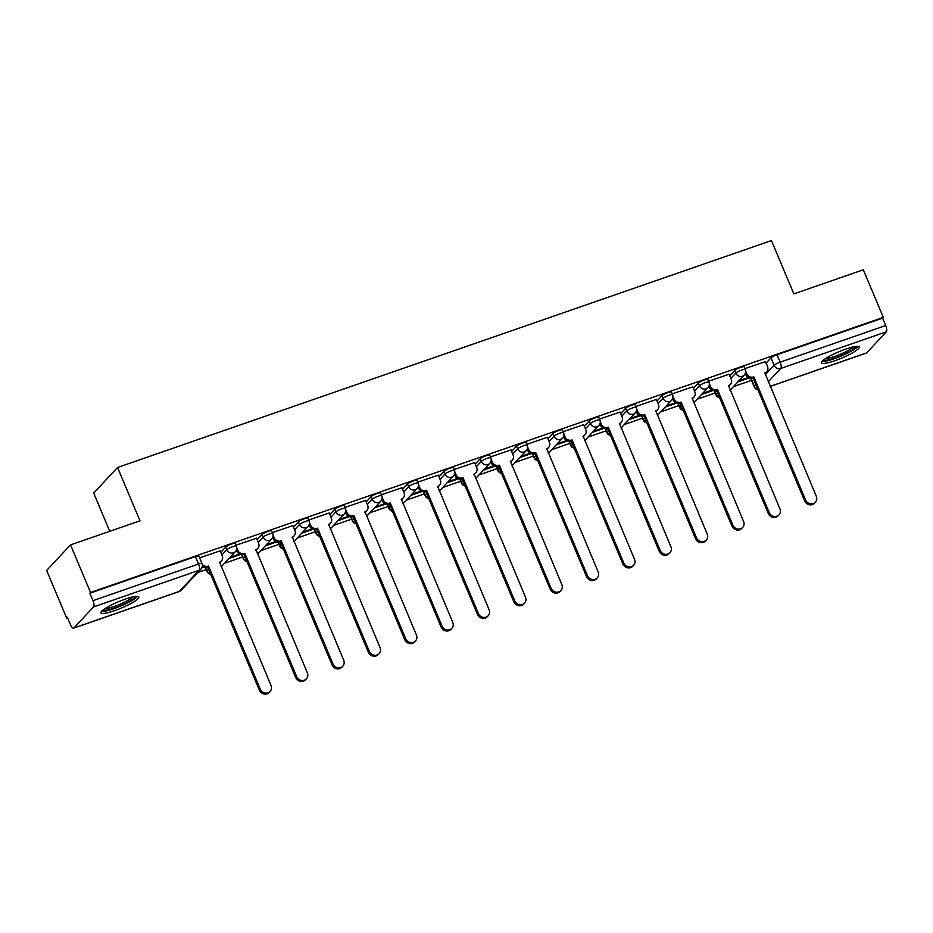 <?xml version="1.0" encoding="UTF-8"?>
<svg xmlns="http://www.w3.org/2000/svg" width="933" height="933" viewBox="0 0 933 933"><rect width="100%" height="100%" fill="white"/><g stroke="black" fill="none" stroke-linecap="round" stroke-linejoin="round"><path stroke-width="1.4" d="M235.221 543.426A5.26 0.886 157.2 0 0 231.769 543.974A5.26 0.886 157.2 0 0 225.716 547.088L226.812 549.712A5.26 0.886 -22.8 0 1 232.865 546.61A5.26 0.886 -22.8 0 1 236.329 546.062L235.221 543.426M271.573 530.819A5.26 0.886 157.2 0 0 268.121 531.367A5.26 0.886 157.2 0 0 262.068 534.469L263.164 537.105A5.26 0.886 -22.8 0 1 269.217 533.991A5.26 0.886 -22.8 0 1 272.681 533.443L271.573 530.819M307.925 518.2A5.26 0.886 157.2 0 0 304.473 518.748A5.26 0.886 157.2 0 0 298.42 521.85L299.516 524.486A5.26 0.886 -22.8 0 1 305.581 521.384A5.26 0.886 -22.8 0 1 309.033 520.824L307.925 518.2M344.277 505.581A5.26 0.886 157.2 0 0 340.825 506.129A5.26 0.886 157.2 0 0 334.772 509.243L335.88 511.867A5.26 0.886 -22.8 0 1 341.933 508.765A5.26 0.886 -22.8 0 1 345.385 508.217L344.277 505.581M380.629 492.974A5.26 0.886 157.2 0 0 377.177 493.522A5.26 0.886 157.2 0 0 371.124 496.624L372.232 499.26A5.26 0.886 -22.8 0 1 378.285 496.146A5.26 0.886 -22.8 0 1 381.737 495.598L380.629 492.974M416.981 480.355A5.26 0.886 157.2 0 0 413.529 480.903A5.26 0.886 157.2 0 0 407.476 484.005L408.584 486.641A5.26 0.886 -22.8 0 1 414.637 483.539A5.26 0.886 -22.8 0 1 418.089 482.979L416.981 480.355M453.345 467.736A5.26 0.886 157.2 0 0 449.881 468.284A5.26 0.886 157.2 0 0 443.828 471.398L444.936 474.022A5.26 0.886 -22.8 0 1 450.989 470.92A5.26 0.886 -22.8 0 1 454.441 470.372L453.345 467.736M489.697 455.129A5.26 0.886 157.2 0 0 486.233 455.677A5.26 0.886 157.2 0 0 480.18 458.779L481.288 461.415A5.26 0.886 -22.8 0 1 487.341 458.301A5.26 0.886 -22.8 0 1 490.793 457.753L489.697 455.129M526.049 442.51A5.26 0.886 157.2 0 0 522.585 443.058A5.26 0.886 157.2 0 0 516.532 446.161L517.64 448.796A5.26 0.886 -22.8 0 1 523.693 445.694A5.26 0.886 -22.8 0 1 527.145 445.134L526.049 442.51M562.401 429.891A5.26 0.886 157.2 0 0 558.937 430.44A5.26 0.886 157.2 0 0 552.884 433.553L553.992 436.178A5.26 0.886 -22.8 0 1 560.045 433.075A5.26 0.886 -22.8 0 1 563.509 432.527L562.401 429.891M598.753 417.273A5.26 0.886 157.2 0 0 595.289 417.832A5.26 0.886 157.2 0 0 589.236 420.935L590.344 423.57A5.26 0.886 -22.8 0 1 596.397 420.456A5.26 0.886 -22.8 0 1 599.861 419.908L598.753 417.273M635.105 404.665A5.26 0.886 157.2 0 0 631.641 405.214A5.26 0.886 157.2 0 0 625.588 408.316L626.696 410.952A5.26 0.886 -22.8 0 1 632.749 407.849A5.26 0.886 -22.8 0 1 636.213 407.289L635.105 404.665M671.457 392.047A5.26 0.886 157.2 0 0 667.993 392.595A5.26 0.886 157.2 0 0 661.94 395.709L663.048 398.333A5.26 0.886 -22.8 0 1 669.101 395.23A5.26 0.886 -22.8 0 1 672.565 394.682L671.457 392.047M707.809 379.428A5.26 0.886 157.2 0 0 704.345 379.988A5.26 0.886 157.2 0 0 698.292 383.09L699.4 385.726A5.26 0.886 -22.8 0 1 705.453 382.612A5.26 0.886 -22.8 0 1 708.917 382.064L707.809 379.428M744.161 366.821A5.26 0.886 157.2 0 0 740.697 367.369A5.26 0.886 157.2 0 0 734.644 370.471L735.752 373.107A5.26 0.886 -22.8 0 1 741.805 369.993A5.26 0.886 -22.8 0 1 745.269 369.445L744.161 366.821M834.942 360.686A20.526 3.475 157.2 0 0 859.293 346.924A20.526 3.475 157.2 0 0 845.811 349.07A20.526 3.475 157.2 0 0 821.448 362.832A20.526 3.475 157.2 0 0 834.942 360.686M114.409 610.73A20.526 3.475 157.2 0 0 138.772 596.957A20.526 3.475 157.2 0 0 125.279 599.103A20.526 3.475 157.2 0 0 100.916 612.864A20.526 3.475 157.2 0 0 114.409 610.73M70.546 544.895L139.985 520.801L117.57 467.48L771.451 240.574L793.866 293.895L863.317 269.789L883.318 317.372L90.548 592.478L70.546 544.895L46.65 570.448L66.651 618.031L67.538 617.728M197.761 572.535L206.228 569.596M224.515 563.252L242.58 556.978M260.867 550.633L278.932 544.359M297.219 538.014L315.284 531.752M333.571 525.407L351.636 519.133M369.923 512.788L387.988 506.514M406.275 500.17L424.34 493.907M442.627 487.551L460.692 481.288M478.979 474.944L497.044 468.669M515.343 462.325L533.396 456.062M551.695 449.706L569.76 443.443M588.047 437.099L606.112 430.824M624.399 424.48L642.464 418.217M660.751 411.861L678.816 405.598M697.103 399.254L715.168 392.98M733.455 386.635L751.52 380.372M109.767 531.285L93.685 493.032L117.57 467.48M66.651 618.031L67.351 617.284L70.465 624.69A5.26 1.831 -109.1 0 0 73.579 628.177A5.26 1.831 -109.1 0 0 73.87 627.991L93.58 606.905A5.26 1.831 -109.1 0 0 92.962 600.642L198.531 564.01A5.26 0.886 -22.8 0 1 201.983 563.45L198.869 556.045A5.26 0.886 -22.8 0 0 195.417 556.593L198.531 564.01A5.26 1.831 -109.1 0 1 199.149 570.273L93.58 606.905M90.548 592.478L89.848 593.225L92.962 600.642M751.287 378.938L754.4 386.355A5.26 0.886 -22.8 0 0 754.214 386.775L751.1 379.358A5.26 0.886 -22.8 0 1 751.287 378.938L752.126 378.04M766.075 363.124L770.996 357.864L774.122 365.269A5.26 0.886 -22.8 0 1 780.175 362.167L885.732 325.535A5.26 1.831 70.9 0 1 886.35 331.81L866.64 352.884A5.26 1.831 70.9 0 1 866.349 353.071L770.145 386.46M885.732 325.535L882.618 318.118L883.318 317.372M729.093 374.226L708.567 381.235M692.741 386.845L672.215 393.854M656.389 399.464L635.863 406.461M620.025 412.071L599.511 419.08M583.673 424.69L563.159 431.699M547.321 437.309L526.807 444.306M510.969 449.928L490.455 456.925M474.617 462.535L454.103 469.544M438.265 475.154L417.739 482.151M401.913 487.772L381.387 494.77M365.561 500.38L345.035 507.389M329.209 512.998L308.683 520.008M292.857 525.617L272.331 532.615M256.505 538.224L235.979 545.234M220.153 550.843L199.627 557.852M205.995 568.162L207.103 570.798A5.26 0.886 -22.8 0 0 206.916 571.218L205.808 568.582A5.26 0.886 157.2 0 1 205.995 568.162L206.846 567.264M220.783 552.348L225.716 547.088M242.347 555.543L243.455 558.179A5.26 0.886 -22.8 0 0 243.268 558.599L242.16 555.975A5.26 0.886 157.2 0 1 242.347 555.543L243.198 554.645M257.135 539.74L262.068 534.469M278.699 542.936L279.807 545.56A5.26 0.886 -22.8 0 0 279.62 545.992L278.512 543.356A5.26 0.886 157.2 0 1 278.699 542.936L279.55 542.026M293.487 527.122L298.42 521.85M315.051 530.317L316.159 532.953A5.26 0.886 -22.8 0 0 315.972 533.373L314.864 530.737A5.26 0.886 157.2 0 1 315.051 530.317L315.902 529.419M329.839 514.503L334.772 509.243M351.403 517.698L352.511 520.334A5.26 0.886 -22.8 0 0 352.324 520.754L351.216 518.13A5.26 0.886 157.2 0 1 351.403 517.698L352.254 516.8M366.191 501.896L371.124 496.624M387.755 505.091L388.863 507.715A5.26 0.886 -22.8 0 0 388.676 508.147L387.568 505.511A5.26 0.886 157.2 0 1 387.755 505.091L388.606 504.182M402.555 489.277L407.476 484.005M424.107 492.472L425.215 495.108A5.26 0.886 -22.8 0 0 425.028 495.528L423.92 492.892A5.26 0.886 157.2 0 1 424.107 492.472L424.958 491.574M438.907 476.658L443.828 471.398M460.47 479.854L461.567 482.489A5.26 0.886 -22.8 0 0 461.38 482.909L460.272 480.285A5.26 0.886 157.2 0 1 460.47 479.854L461.31 478.956M475.259 464.051L480.18 458.779M496.822 467.246L497.919 469.87A5.26 0.886 -22.8 0 0 497.732 470.302L496.624 467.666A5.26 0.886 157.2 0 1 496.822 467.246L497.662 466.337M511.611 451.432L516.532 446.161M533.175 454.628L534.271 457.263A5.26 0.886 -22.8 0 0 534.084 457.683L532.976 455.047A5.26 0.886 157.2 0 1 533.175 454.628L534.014 453.73M547.963 438.813L552.884 433.553M569.527 442.009L570.623 444.644A5.26 0.886 -22.8 0 0 570.436 445.064L569.328 442.44A5.26 0.886 157.2 0 1 569.527 442.009L570.366 441.111M584.315 426.206L589.236 420.935M605.879 429.402L606.986 432.026A5.26 0.886 -22.8 0 0 606.788 432.446L605.68 429.821A5.26 0.886 157.2 0 1 605.879 429.402L606.718 428.492M620.667 413.587L625.588 408.316M642.231 416.783L643.338 419.418A5.26 0.886 -22.8 0 0 643.14 419.838L642.032 417.203A5.26 0.886 157.2 0 1 642.231 416.783L643.07 415.885M657.019 400.968L661.94 395.709M678.583 404.164L679.69 406.8A5.26 0.886 -22.8 0 0 679.492 407.22L678.384 404.595A5.26 0.886 157.2 0 1 678.583 404.164L679.422 403.266M693.371 388.361L698.292 383.09M714.935 391.557L716.043 394.181A5.26 0.886 -22.8 0 0 715.844 394.601L714.736 391.977A5.26 0.886 157.2 0 1 714.935 391.557L715.774 390.647M729.723 375.742L734.644 370.471M765.445 361.619L744.919 368.617M201.82 567.905L204.024 567.136M228.97 558.482L240.376 554.517M265.322 545.863L276.728 541.91M301.674 533.244L313.08 529.291M338.038 520.637L349.432 516.672M374.39 508.019L385.784 504.065M410.742 495.4L422.148 491.446M447.094 482.793L458.5 478.827M483.446 470.174L494.852 466.22M519.798 457.555L531.204 453.601M556.15 444.948L567.556 440.982M592.502 432.329L603.908 428.375M628.854 419.71L640.26 415.756M665.206 407.103L676.612 403.138M701.558 394.484L712.964 390.53M737.91 381.865L749.316 377.912M748.359 377.492L738.959 380.757M89.848 593.225L195.417 556.593M882.618 318.118L777.049 354.75A5.26 0.886 157.2 0 0 770.996 357.864M711.996 390.111L702.607 393.364M675.644 402.718L666.255 405.983M639.292 415.337L629.903 418.602M602.94 427.955L593.551 431.209M566.588 440.563L557.188 443.828M530.236 453.181L520.836 456.447M493.884 465.8L484.484 469.054M457.532 478.407L448.132 481.673M421.18 491.026L411.78 494.292M384.828 503.645L375.428 506.899M348.476 516.252L339.076 519.518M312.123 528.871L302.724 532.137M275.771 541.49L266.372 544.744M239.419 554.097L230.019 557.363M203.067 566.716L202.169 567.031M745.665 371.101L746.785 373.771A5.26 4.852 43.1 0 0 753.456 376.944L752.558 377.912A5.26 4.852 -136.9 0 1 745.887 374.739L745.315 373.398M753.806 376.815L805.576 499.96A6.053 5.575 43.1 0 0 815.349 502.234A6.053 5.575 43.1 0 0 816.293 496.239L764.873 372.978A5.26 4.852 43.1 0 0 766.716 371.789L765.806 372.757A5.26 4.852 -136.9 0 1 764.733 373.597M815.349 502.234L814.451 503.202A6.053 5.575 -136.9 0 1 804.666 500.928L752.908 377.783M766.716 371.789A5.26 4.852 43.1 0 0 767.532 366.576L765.398 361.514M709.313 383.72L710.433 386.39A5.26 4.852 43.1 0 0 717.104 389.562L716.206 390.53A5.26 4.852 -136.9 0 1 709.535 387.358L708.963 386.017M717.454 389.434L769.224 512.579A6.053 5.575 43.1 0 0 778.997 514.853A6.053 5.575 43.1 0 0 779.941 508.858L728.521 385.597A5.26 4.852 43.1 0 0 730.352 384.408L729.454 385.376A5.26 4.852 -136.9 0 1 728.381 386.215M778.997 514.853L778.099 515.821A6.053 5.575 -136.9 0 1 768.314 513.547L716.544 390.402M730.352 384.408A5.26 4.852 43.1 0 0 731.18 379.195L729.046 374.133M672.961 396.338L674.081 399.009A5.26 4.852 43.1 0 0 680.752 402.17L679.842 403.138A5.26 4.852 -136.9 0 1 673.171 399.977L672.611 398.636M681.102 402.053L732.871 525.186A6.053 5.575 43.1 0 0 742.645 527.46A6.053 5.575 43.1 0 0 743.589 521.465L692.169 398.204A5.26 4.852 43.1 0 0 694 397.026L693.102 397.994A5.26 4.852 -136.9 0 1 692.029 398.834M742.645 527.46L741.735 528.428A6.053 5.575 -136.9 0 1 731.962 526.154L680.192 403.021M694 397.026A5.26 4.852 43.1 0 0 694.817 391.813L692.694 386.74M855.981 346.4A17.762 3.009 -22.8 0 1 850.838 350.75A17.762 3.009 -22.8 0 1 834.394 358.155A17.762 3.009 -22.8 0 1 823.396 360.091M825.413 358.645A16.444 2.787 157.2 0 0 849.508 349.723A16.444 2.787 157.2 0 0 853.52 346.831M821.961 361.456A20.398 3.452 157.2 0 0 852.505 350.423A20.398 3.452 157.2 0 0 857.952 346.318M135.448 596.432A17.762 3.009 -22.8 0 1 130.317 600.794A17.762 3.009 -22.8 0 1 113.873 608.188A17.762 3.009 -22.8 0 1 102.863 610.135M104.893 608.678A16.444 2.787 157.2 0 0 128.976 599.756A16.444 2.787 157.2 0 0 132.999 596.863M101.429 611.488A20.398 3.452 157.2 0 0 131.985 600.455A20.398 3.452 157.2 0 0 137.419 596.362M636.609 408.946L637.729 411.616A5.26 4.852 43.1 0 0 644.4 414.788L643.49 415.756A5.26 4.852 -136.9 0 1 636.819 412.596L636.259 411.243M644.75 414.66L696.508 537.805A6.053 5.575 43.1 0 0 706.293 540.079A6.053 5.575 43.1 0 0 707.237 534.084L655.817 410.823A5.26 4.852 43.1 0 0 657.648 409.634L656.75 410.602A5.26 4.852 -136.9 0 1 655.677 411.441M706.293 540.079L705.383 541.047A6.053 5.575 -136.9 0 1 695.61 538.773L643.84 415.628M657.648 409.634A5.26 4.852 43.1 0 0 658.465 404.421L656.342 399.359M600.257 421.564L601.377 424.235A5.26 4.852 43.1 0 0 608.048 427.407L607.138 428.375A5.26 4.852 -136.9 0 1 600.467 425.203L599.907 423.862M608.398 427.279L660.156 550.423A6.053 5.575 43.1 0 0 669.941 552.698A6.053 5.575 43.1 0 0 670.885 546.703L619.465 423.442A5.26 4.852 43.1 0 0 621.296 422.252L620.398 423.22A5.26 4.852 -136.9 0 1 619.325 424.06M669.941 552.698L669.031 553.666A6.053 5.575 -136.9 0 1 659.258 551.391L607.488 428.247M621.296 422.252A5.26 4.852 43.1 0 0 622.113 417.039L619.99 411.978M563.905 434.183L565.025 436.854A5.26 4.852 43.1 0 0 571.696 440.014L570.786 440.982A5.26 4.852 -136.9 0 1 564.115 437.822L563.555 436.481M572.046 439.898L623.804 563.031A6.053 5.575 43.1 0 0 633.589 565.305A6.053 5.575 43.1 0 0 634.522 559.31L583.113 436.049A5.26 4.852 43.1 0 0 584.944 434.871L584.046 435.839A5.26 4.852 -136.9 0 1 582.973 436.679M633.589 565.305L632.679 566.273A6.053 5.575 -136.9 0 1 622.906 563.999L571.136 440.866M584.944 434.871A5.26 4.852 43.1 0 0 585.761 429.658L583.638 424.585M527.553 446.79L528.673 449.473A5.26 4.852 43.1 0 0 535.344 452.633L534.434 453.601A5.26 4.852 -136.9 0 1 527.763 450.441L527.203 449.088M535.694 452.505L587.452 575.649A6.053 5.575 43.1 0 0 597.237 577.924A6.053 5.575 43.1 0 0 598.17 571.929L546.761 448.668A5.26 4.852 43.1 0 0 548.592 447.478L547.694 448.446A5.26 4.852 -136.9 0 1 546.621 449.286M597.237 577.924L596.327 578.892A6.053 5.575 -136.9 0 1 586.554 576.617L534.784 453.485M548.592 447.478A5.26 4.852 43.1 0 0 549.409 442.265L547.286 437.204M491.19 459.409L492.321 462.08A5.26 4.852 43.1 0 0 498.992 465.252L498.082 466.22A5.26 4.852 -136.9 0 1 491.411 463.048L490.851 461.707M499.342 465.124L551.1 588.268A6.053 5.575 43.1 0 0 560.885 590.542A6.053 5.575 43.1 0 0 561.818 584.548L510.409 461.287A5.26 4.852 43.1 0 0 512.24 460.097L511.342 461.065A5.26 4.852 -136.9 0 1 510.269 461.905M560.885 590.542L559.975 591.51A6.053 5.575 -136.9 0 1 550.202 589.236L498.432 466.092M512.24 460.097A5.26 4.852 43.1 0 0 513.057 454.884L510.934 449.823M454.837 472.028L455.969 474.699A5.26 4.852 43.1 0 0 462.64 477.859L461.73 478.827A5.26 4.852 -136.9 0 1 455.059 475.667L454.499 474.326M462.99 477.743L514.748 600.875A6.053 5.575 43.1 0 0 524.533 603.15A6.053 5.575 43.1 0 0 525.466 597.155L474.057 473.894A5.26 4.852 43.1 0 0 475.888 472.716L474.979 473.684A5.26 4.852 -136.9 0 1 473.917 474.524M524.533 603.15L523.623 604.117A6.053 5.575 -136.9 0 1 513.85 601.843L462.08 478.711M475.888 472.716A5.26 4.852 43.1 0 0 476.705 467.503L474.582 462.43M418.485 484.635L419.617 487.318A5.26 4.852 43.1 0 0 426.288 490.478L425.378 491.446A5.26 4.852 -136.9 0 1 418.707 488.286L418.147 486.933M426.638 490.361L478.396 613.494A6.053 5.575 43.1 0 0 488.181 615.768A6.053 5.575 43.1 0 0 489.114 609.774L437.705 486.513A5.26 4.852 43.1 0 0 439.536 485.323L438.627 486.291A5.26 4.852 -136.9 0 1 437.565 487.131M488.181 615.768L487.271 616.736A6.053 5.575 -136.9 0 1 477.486 614.462L425.728 491.329M439.536 485.323A5.26 4.852 43.1 0 0 440.353 480.11L438.218 475.049M382.133 497.254L383.265 499.925A5.26 4.852 43.1 0 0 389.936 503.097L389.026 504.065A5.26 4.852 -136.9 0 1 382.355 500.893L381.795 499.552M390.286 502.969L442.044 626.113A6.053 5.575 43.1 0 0 451.829 628.387A6.053 5.575 43.1 0 0 452.762 622.393L401.353 499.132A5.26 4.852 43.1 0 0 403.184 497.942L402.275 498.91A5.26 4.852 -136.9 0 1 401.213 499.75M451.829 628.387L450.919 629.355A6.053 5.575 -136.9 0 1 441.134 627.081L389.376 503.937M403.184 497.942A5.26 4.852 43.1 0 0 404.001 492.729L401.866 487.667M345.781 509.873L346.913 512.544A5.26 4.852 43.1 0 0 353.584 515.704L352.674 516.672A5.26 4.852 -136.9 0 1 346.003 513.512L345.443 512.17M353.934 515.587L405.692 638.72A6.053 5.575 43.1 0 0 415.477 640.994A6.053 5.575 43.1 0 0 416.41 635L365.001 511.751A5.26 4.852 43.1 0 0 366.832 510.561L365.923 511.529A5.26 4.852 -136.9 0 1 364.861 512.369M415.477 640.994L414.567 641.974A6.053 5.575 -136.9 0 1 404.782 639.688L353.024 516.555M366.832 510.561A5.26 4.852 43.1 0 0 367.649 505.348L365.514 500.275M309.429 522.48L310.561 525.162A5.26 4.852 43.1 0 0 317.232 528.323L316.322 529.291A5.26 4.852 -136.9 0 1 309.651 526.13L309.08 524.778M317.582 528.206L369.34 651.339A6.053 5.575 43.1 0 0 379.125 653.613A6.053 5.575 43.1 0 0 380.058 647.619L328.649 524.358A5.26 4.852 43.1 0 0 330.48 523.168L329.571 524.136A5.26 4.852 -136.9 0 1 328.509 524.976M379.125 653.613L378.215 654.581A6.053 5.575 -136.9 0 1 368.43 652.307L316.672 529.174M330.48 523.168A5.26 4.852 43.1 0 0 331.297 517.955L329.162 512.893M273.077 535.099L274.209 537.77A5.26 4.852 43.1 0 0 280.868 540.942L279.97 541.91A5.26 4.852 -136.9 0 1 273.299 538.738L272.728 537.396M281.218 540.813L332.988 663.958A6.053 5.575 43.1 0 0 342.773 666.232A6.053 5.575 43.1 0 0 343.706 660.237L292.297 536.976A5.26 4.852 43.1 0 0 294.128 535.787L293.219 536.755A5.26 4.852 -136.9 0 1 292.157 537.595M342.773 666.232L341.863 667.2A6.053 5.575 -136.9 0 1 332.078 664.926L280.32 541.781M294.128 535.787A5.26 4.852 43.1 0 0 294.945 530.574L292.81 525.512M236.725 547.718L237.845 550.388A5.26 4.852 43.1 0 0 244.516 553.549L243.618 554.517A5.26 4.852 -136.9 0 1 236.947 551.356L236.376 550.015M244.866 553.432L296.636 676.565A6.053 5.575 43.1 0 0 306.409 678.851A6.053 5.575 43.1 0 0 307.354 672.845L255.945 549.595A5.26 4.852 43.1 0 0 257.776 548.406L256.867 549.374A5.26 4.852 -136.9 0 1 255.805 550.213M306.409 678.851L305.511 679.819A6.053 5.575 -136.9 0 1 295.726 677.533L243.968 554.4M257.776 548.406A5.26 4.852 43.1 0 0 258.593 543.193L256.458 538.119M202.263 564.29A5.26 4.852 43.1 0 0 208.164 566.168L207.266 567.136A5.26 4.852 -136.9 0 1 202.344 566.238M208.514 566.051L260.284 689.184A6.053 5.575 43.1 0 0 270.057 691.458A6.053 5.575 43.1 0 0 271.002 685.463L219.582 562.202A5.26 4.852 43.1 0 0 221.424 561.013L220.515 561.981A5.26 4.852 -136.9 0 1 219.453 562.832M270.057 691.458L269.159 692.426A6.053 5.575 -136.9 0 1 259.374 690.152L207.616 567.019M221.424 561.013A5.26 4.852 43.1 0 0 222.241 555.8L220.106 550.738M73.87 627.991L179.428 591.359L199.149 570.273A5.26 4.852 43.1 0 0 200.98 569.095A5.26 5.26 0 0 0 201.983 563.45M757.829 389.516A5.26 4.852 -136.9 0 1 754.4 386.355L755.847 384.804M765.235 374.774L774.122 365.269A5.26 4.852 -136.9 0 0 780.793 368.442L768.221 381.877M770.11 386.379L866.64 352.884M886.35 331.81L780.793 368.442A5.26 1.831 -109.1 0 0 780.175 362.167L777.049 354.75M210.531 573.958A5.26 4.852 43.1 0 1 207.103 570.798L208.549 569.247M221.891 554.983L226.812 549.712A5.26 4.852 43.1 0 0 233.483 552.884A5.26 4.852 -136.9 0 0 235.326 551.695A5.26 5.26 0 0 0 236.329 546.062M246.883 561.339A5.26 4.852 43.1 0 1 243.455 558.179L244.901 556.628M258.243 542.365L263.164 537.105A5.26 4.852 43.1 0 0 269.835 540.265A5.26 4.852 -136.9 0 0 271.678 539.076A5.26 5.26 0 0 0 272.681 533.443M283.235 548.732A5.26 4.852 43.1 0 1 279.807 545.56L281.253 544.021M294.595 529.757L299.516 524.486A5.26 4.852 43.1 0 0 306.187 527.646A5.26 4.852 -136.9 0 0 308.03 526.469A5.26 5.26 0 0 0 309.033 520.824M319.587 536.113A5.26 4.852 43.1 0 1 316.159 532.953L317.605 531.402M330.947 517.139L335.88 511.867A5.26 4.852 43.1 0 0 342.539 515.039A5.26 4.852 -136.9 0 0 344.382 513.85A5.26 5.26 0 0 0 345.385 508.217M355.94 523.495A5.26 4.852 43.1 0 1 352.511 520.334L353.957 518.783M367.299 504.52L372.232 499.26A5.26 4.852 43.1 0 0 378.903 502.421A5.26 4.852 -136.9 0 0 380.734 501.231A5.26 5.26 0 0 0 381.737 495.598M392.292 510.887A5.26 4.852 43.1 0 1 388.863 507.715L390.309 506.176M403.651 491.901L408.584 486.641A5.26 4.852 43.1 0 0 415.255 489.802A5.26 4.852 -136.9 0 0 417.086 488.624A5.26 5.26 0 0 0 418.089 482.979M428.644 498.269A5.26 4.852 43.1 0 1 425.215 495.108L426.661 493.557M440.003 479.294L444.936 474.022A5.26 4.852 43.1 0 0 451.607 477.195A5.26 4.852 -136.9 0 0 453.438 476.005A5.26 5.26 0 0 0 454.441 470.372M464.996 485.65A5.26 4.852 43.1 0 1 461.567 482.489L463.025 480.938M476.355 466.675L481.288 461.415A5.26 4.852 43.1 0 0 487.959 464.576A5.26 4.852 -136.9 0 0 489.79 463.386A5.26 5.26 0 0 0 490.793 457.753M501.348 473.043A5.26 4.852 43.1 0 1 497.919 469.87L499.377 468.319M512.707 454.056L517.64 448.796A5.26 4.852 43.1 0 0 524.311 451.957A5.26 4.852 -136.9 0 0 526.142 450.779A5.26 5.26 0 0 0 527.145 445.134M537.711 460.424A5.26 4.852 43.1 0 1 534.271 457.263L535.729 455.712M549.071 441.449L553.992 436.178A5.26 4.852 43.1 0 0 560.663 439.35A5.26 4.852 -136.9 0 0 562.494 438.16A5.26 5.26 0 0 0 563.509 432.527M574.063 447.805A5.26 4.852 43.1 0 1 570.623 444.644L572.081 443.093M585.423 428.83L590.344 423.57A5.26 4.852 43.1 0 0 597.015 426.731A5.26 4.852 -136.9 0 0 598.846 425.541A5.26 5.26 0 0 0 599.861 419.908M610.415 435.198A5.26 4.852 43.1 0 1 606.986 432.026L608.433 430.475M621.775 416.211L626.696 410.952A5.26 4.852 43.1 0 0 633.367 414.112A5.26 4.852 -136.9 0 0 635.198 412.934A5.26 5.26 0 0 0 636.213 407.289M646.767 422.579A5.26 4.852 43.1 0 1 643.338 419.418L644.785 417.867M658.127 403.604L663.048 398.333A5.26 4.852 43.1 0 0 669.719 401.505A5.26 4.852 -136.9 0 0 671.55 400.315A5.26 5.26 0 0 0 672.565 394.682M683.119 409.96A5.26 4.852 43.1 0 1 679.69 406.8L681.137 405.249M694.479 390.985L699.4 385.726A5.26 4.852 43.1 0 0 706.071 388.886A5.26 4.852 -136.9 0 0 707.902 387.696A5.26 5.26 0 0 0 708.917 382.064M719.471 397.353A5.26 4.852 43.1 0 1 716.043 394.181L717.489 392.63M730.831 378.366L735.752 373.107A5.26 4.852 43.1 0 0 742.423 376.267A5.26 4.852 -136.9 0 0 744.254 375.078A5.26 5.26 0 0 0 745.269 369.445M181.259 590.169A5.26 4.852 43.1 0 1 179.428 591.359A5.26 1.831 70.9 0 1 179.148 591.545A5.26 5.26 0 0 0 181.259 590.169L200.98 569.095M753.456 376.944L752.558 377.912M746.785 373.771L745.887 374.739M805.576 499.96L804.666 500.928M717.104 389.562L716.206 390.53M710.433 386.39L709.535 387.358M769.224 512.579L768.314 513.547M680.752 402.17L679.842 403.138M674.081 399.009L673.171 399.977M732.871 525.186L731.962 526.154M644.4 414.788L643.49 415.756M637.729 411.616L636.819 412.596M696.508 537.805L695.61 538.773M608.048 427.407L607.138 428.375M601.377 424.235L600.467 425.203M660.156 550.423L659.258 551.391M571.696 440.014L570.786 440.982M565.025 436.854L564.115 437.822M623.804 563.031L622.906 563.999M535.344 452.633L534.434 453.601M528.673 449.473L527.763 450.441M587.452 575.649L586.554 576.617M498.992 465.252L498.082 466.22M492.321 462.08L491.411 463.048M551.1 588.268L550.202 589.236M462.64 477.859L461.73 478.827M455.969 474.699L455.059 475.667M514.748 600.875L513.85 601.843M426.288 490.478L425.378 491.446M419.617 487.318L418.707 488.286M478.396 613.494L477.486 614.462M389.936 503.097L389.026 504.065M383.265 499.925L382.355 500.893M442.044 626.113L441.134 627.081M353.584 515.704L352.674 516.672M346.913 512.544L346.003 513.512M405.692 638.72L404.782 639.688M317.232 528.323L316.322 529.291M310.561 525.162L309.651 526.13M369.34 651.339L368.43 652.307M280.868 540.942L279.97 541.91M274.209 537.77L273.299 538.738M332.988 663.958L332.078 664.926M244.516 553.549L243.618 554.517M237.845 550.388L236.947 551.356M296.636 676.565L295.726 677.533M208.164 566.168L207.266 567.136M260.284 689.184L259.374 690.152M715.844 394.601A5.26 5.26 0 0 0 719.623 397.715M744.254 375.078L730.084 390.239M679.492 407.22A5.26 5.26 0 0 0 683.271 410.333M707.902 387.696L693.72 402.858M643.14 419.838A5.26 5.26 0 0 0 646.919 422.952M671.55 400.315L657.368 415.477M606.788 432.446A5.26 5.26 0 0 0 610.567 435.559M635.198 412.934L621.016 428.084M570.436 445.064A5.26 5.26 0 0 0 574.215 448.178M598.846 425.541L584.664 440.703M534.084 457.683A5.26 5.26 0 0 0 537.863 460.797M562.494 438.16L548.312 453.321M497.732 470.302A5.26 5.26 0 0 0 501.511 473.404M526.142 450.779L511.96 465.94M461.38 482.909A5.26 5.26 0 0 0 465.159 486.023M489.79 463.386L475.608 478.547M425.028 495.528A5.26 5.26 0 0 0 428.807 498.642M453.438 476.005L439.256 491.166M388.676 508.147A5.26 5.26 0 0 0 392.455 511.249M417.086 488.624L402.904 503.785M352.324 520.754A5.26 5.26 0 0 0 356.103 523.868M380.734 501.231L366.552 516.392M315.972 533.373A5.26 5.26 0 0 0 319.751 536.487M344.382 513.85L330.2 529.011M279.62 545.992A5.26 5.26 0 0 0 283.387 549.094M308.03 526.469L293.848 541.63M243.268 558.599A5.26 5.26 0 0 0 247.035 561.713M271.678 539.076L257.496 554.237M206.916 571.218A5.26 5.26 0 0 0 210.683 574.331M235.326 551.695L221.144 566.856M73.579 628.177L179.148 591.545M754.214 386.775A5.26 5.26 0 0 0 757.993 389.889"/></g></svg>
